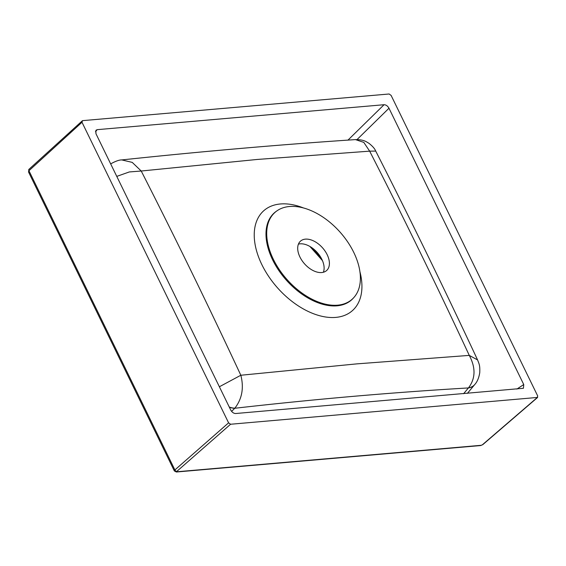 <?xml version="1.0" encoding="UTF-8"?>
<svg xmlns="http://www.w3.org/2000/svg" width="566" height="566" viewBox="0 0 566 566"><rect width="100%" height="100%" fill="white"/><g stroke="black" fill="none" stroke-linecap="round" stroke-linejoin="round"><path stroke-width="0.85" d="M305.407 239.142A19.661 12.042 48.4 0 0 300.504 241.13A19.661 12.042 48.4 0 0 301.982 260.537A19.661 12.042 48.4 0 0 321.693 272.543A19.661 12.042 48.4 0 0 326.596 270.555A19.661 12.042 48.4 0 0 325.117 251.148A19.661 12.042 48.4 0 0 305.407 239.142M298.438 244.123A19.661 12.042 -131.6 0 1 300.122 243.833A19.661 12.042 -131.6 0 1 311.569 247.505A19.661 12.042 -131.6 0 1 321.594 258.804A19.661 12.042 -131.6 0 1 323.377 272.253M289.488 206.505A58.086 35.573 -131.6 0 1 346.618 240.38A58.086 35.573 -131.6 0 1 353.8 297.61A58.086 35.573 -131.6 0 1 337.612 305.18A58.086 35.573 -131.6 0 1 278.309 268.086A58.086 35.573 -131.6 0 1 276.908 210.877A58.086 35.573 -131.6 0 1 289.488 206.505M356.828 363.874L469.271 355.391C437.164 286.368 403.961 218.292 369.662 151.157L257.134 159.463L141.224 171.017C175.446 238.159 208.656 306.234 240.833 375.251L356.828 363.874M82.495 120.65L81.999 122.277L228.593 422.844L230.574 424.252L537.643 397.417L482.826 444.614A1.79 1.09 -130.7 0 1 482.395 444.784L537.205 397.594L537.7 395.967L391.106 95.399L389.125 93.991L82.495 120.65L28.986 169.291A1.79 1.104 47.6 0 0 28.944 170.727L28.533 171.993L28.986 169.291M347.956 140.135L384.059 104.717L97.189 129.664L95.902 130.293L95.951 133.71L230.716 410.017C232.025 412.281 233.666 413.456 235.64 413.527L523.437 388.276L523.748 384.54L388.983 108.233L357.054 139.554M384.059 104.717C386.033 104.795 387.675 105.962 388.983 108.233M369.662 151.157L363.804 142.384L355.455 139.604C364.157 139.632 365.961 141.62 368.933 143.297C372.57 146.162 374.833 148.759 375.718 151.087L369.662 151.157M110.703 163.956A20.553 11.836 -123 0 1 111.184 163.609L111.184 163.609C115.789 161.098 119.32 159.867 121.775 159.923L132.225 162.378L141.224 171.017L129.31 171.951L116.766 176.387M229.251 407.018A20.553 10.57 45.1 0 0 234.883 408.15C242.071 398.811 244.052 387.844 240.833 375.251L219.375 386.762M477.577 359.926L469.271 355.391C475.822 367.695 475.574 378.512 468.514 387.83A20.553 13.131 39.3 0 0 474.782 384.505L474.782 384.505C477.272 381.788 478.928 377.812 479.763 372.577C480.032 365.318 479.26 364.299 477.577 359.926C444.621 289.346 410.668 219.728 375.718 151.087M111.184 163.609L110.695 163.935A20.553 11.794 -123.5 0 1 111.007 163.723A20.553 11.794 -123.5 0 1 111.099 163.666M234.883 408.15L234.777 408.263A20.553 10.627 -134.4 0 1 229.343 407.202M474.718 384.576A20.553 13.195 -140.2 0 1 474.655 384.654A20.553 13.195 -140.2 0 1 468.415 387.943L468.514 387.83M482.826 444.614L480.668 445.548L176.373 472.009L174.342 470.933L174.887 469.943L228.593 422.844M359.905 271.63A66.774 40.893 -131.6 0 1 335.744 317.399A66.774 40.893 -131.6 0 1 261.895 264.704A66.774 40.893 -131.6 0 1 280.425 203.972A66.774 40.893 -131.6 0 1 303.426 207.934M276.908 210.877L276.208 211.373A58.185 35.637 48.4 0 0 277.609 268.673A58.185 35.637 48.4 0 0 337.011 305.824A58.185 35.637 48.4 0 0 353.226 298.24L353.8 297.61M322.429 260.593L309.899 246.458A31.024 19.003 -131.6 0 1 322.429 260.586M81.999 122.277L28.944 170.727L174.887 469.943A1.79 1.111 48.8 0 0 176.861 471.351L176.953 471.754L481.249 445.293L482.395 444.784M230.574 424.252L176.861 471.351M516.892 389.075L523.748 384.54M97.189 129.664L95.442 131.758M463.611 393.71L468.415 387.943C392.698 392.38 314.823 399.15 234.777 408.263L231.6 411.376M480.668 445.548A1.79 1.288 -95 0 0 481.249 445.293M176.373 472.009A1.79 1.288 -95 0 0 176.953 471.754M121.775 159.923L121.775 159.923C202.104 151.398 279.993 144.627 355.462 139.604M467.389 393.377L474.782 384.505M174.342 470.933L28.533 171.993"/></g></svg>
